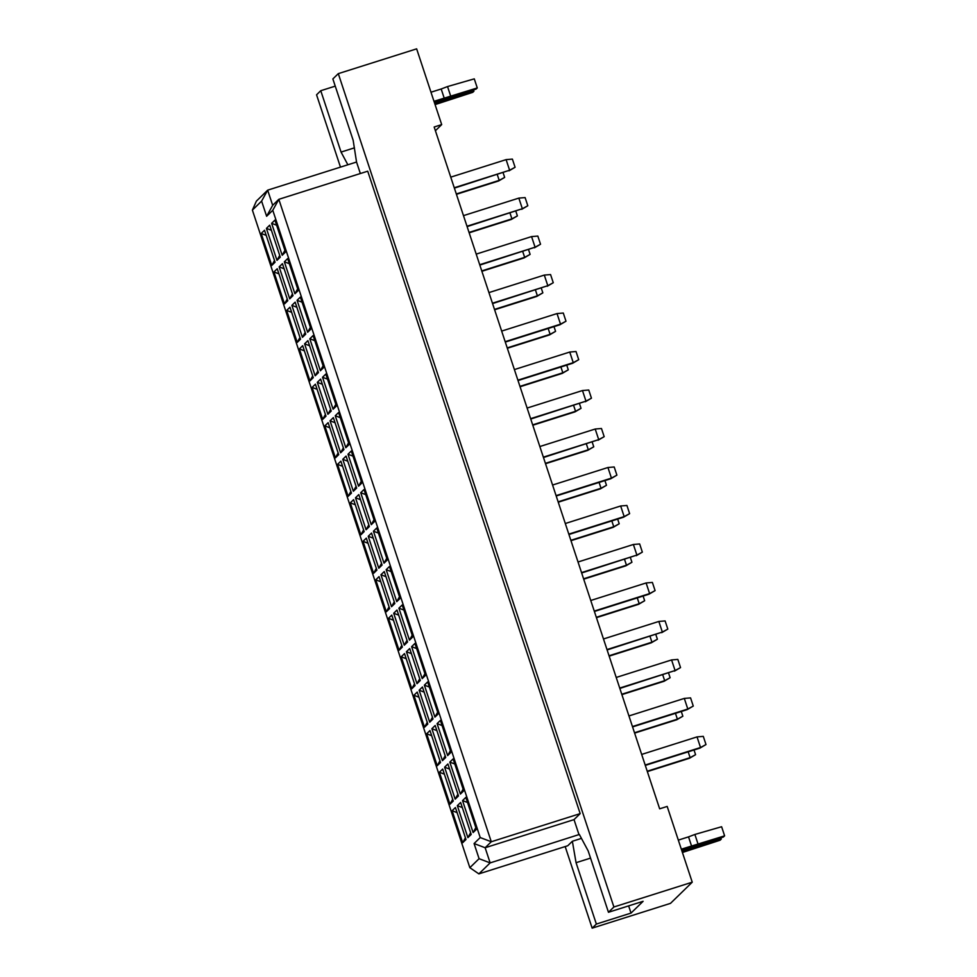 <?xml version="1.0" encoding="UTF-8"?>
<svg xmlns="http://www.w3.org/2000/svg" width="977" height="977" viewBox="0 0 977 977"><rect width="100%" height="100%" fill="white"/><g stroke="black" fill="none" stroke-linecap="round" stroke-linejoin="round"><path stroke-width="1.47" d="M565.182 846.571L592.16 928.15L670.503 903.359L692.241 882.194L667.181 806.428L659.658 808.822L434.167 126.998L441.689 124.604L416.642 48.85L338.298 73.641L332.864 78.929L353.161 140.297L356.544 162.035L360.354 173.527M628.638 905.899L631.02 913.092L643.11 901.307L608.463 912.274L588.166 850.906L579.349 834.468L490.149 862.899L478.864 873.878L567.759 845.752L572.363 841.258L576.064 862.691L596.361 924.059L592.16 928.15M335.245 86.135L320.761 90.714L341.058 152.082L347.873 164.783M320.761 90.714L316.56 94.806L340.472 167.116M631.02 913.092L596.361 924.059M692.241 882.194L613.898 906.986L338.298 73.641M608.463 912.274L613.898 906.986M435.4 130.735L441.689 124.604M579.031 834.773L574.024 819.618L580.179 813.621L367.718 171.195L278.824 199.32L491.284 841.759L485.142 847.743L490.149 862.899L479.084 858.698L474.077 843.554L480.22 837.558L272.778 210.287L266.623 216.271L261.604 201.115L252.384 210.104L469.852 867.686L479.084 858.698M580.179 813.621L491.284 841.759L480.22 837.558M581.449 838.388L572.363 841.258M252.384 210.104L256.377 201.14L267.661 190.161L272.668 205.317L278.824 199.32L272.778 210.287M356.544 162.035L267.661 190.161L261.604 201.115M462.695 842.711L452.119 810.739L455.416 807.527L465.992 839.499L462.695 842.711L465.418 837.765M467.898 837.643L457.334 805.671L460.631 802.459L471.207 834.431L467.898 837.643L470.633 832.697M473.112 832.575L462.536 800.603L465.846 797.379L476.41 829.351L473.112 832.575L475.848 827.629M449.97 804.23L439.394 772.257L442.691 769.046L453.267 801.018L449.97 804.23L452.693 799.284M455.172 799.162L444.596 767.189L447.906 763.965L458.482 795.937L455.172 799.162L457.908 794.216M460.387 794.081L449.811 762.109L453.108 758.897L463.684 790.869L460.387 794.081L463.11 789.135M437.232 765.748L426.668 733.776L429.965 730.552L440.542 762.524L437.232 765.748L439.968 760.802M442.447 760.668L431.871 728.695L435.18 725.484L445.744 757.456L442.447 760.668L445.182 755.722M447.661 755.6L437.085 723.627L440.383 720.415L450.959 752.388L447.661 755.6L450.385 750.654M424.507 727.254L413.93 695.282L417.24 692.07L427.816 724.042L424.507 727.254L427.242 722.308M429.721 722.186L419.145 690.214L422.443 687.002L433.019 718.974L429.721 722.186L432.445 717.24M434.924 717.118L424.36 685.146L427.657 681.934L438.233 713.894L434.924 717.118L437.659 712.172M411.781 688.773L401.205 656.8L404.515 653.589L415.078 685.561L411.781 688.773L414.517 683.827M416.996 683.705L406.42 651.732L409.717 648.52L420.293 680.481L416.996 683.705L419.719 678.759M422.198 678.624L411.622 646.664L414.932 643.44L425.508 675.412L422.198 678.624L424.934 673.69M399.056 650.291L388.48 618.319L391.777 615.107L402.353 647.067L399.056 650.291L401.779 645.345M404.258 645.211L393.694 613.251L396.992 610.027L407.568 641.999L404.258 645.211L406.994 640.277M409.473 640.143L398.897 608.17L402.206 604.958L412.77 636.931L409.473 640.143L412.209 635.197M386.33 611.797L375.754 579.837L379.052 576.613L389.628 608.586L386.33 611.797L389.054 606.864M391.533 606.729L380.957 574.757L384.266 571.545L394.842 603.517L391.533 606.729L394.268 601.783M396.747 601.661L386.171 569.689L389.469 566.477L400.045 598.449L396.747 601.661L399.471 596.715M373.593 573.316L363.029 541.343L366.326 538.132L376.902 570.104L373.593 573.316L376.328 568.37M378.807 568.248L368.231 536.275L371.541 533.063L382.105 565.024L378.807 568.248L381.543 563.302M384.022 563.167L373.446 531.207L376.743 527.983L387.319 559.955L384.022 563.167L386.745 558.233M360.867 534.834L350.291 502.862L353.601 499.65L364.177 531.61L360.867 534.834L363.603 529.888M366.082 529.754L355.506 497.794L358.803 494.57L369.379 526.542L366.082 529.754L368.805 524.82M371.284 524.686L360.721 492.713L364.018 489.501L374.594 521.474L371.284 524.686L374.02 519.74M348.142 496.34L337.566 464.38L340.875 461.156L351.439 493.129L348.142 496.34L350.877 491.407M353.356 491.272L342.78 459.3L346.078 456.088L356.654 488.06L353.356 491.272L356.08 486.326M358.559 486.204L347.983 454.232L351.293 451.02L361.869 482.992L358.559 486.204L361.295 481.258M335.416 457.859L324.84 425.887L328.138 422.675L338.714 454.647L335.416 457.859L338.14 452.913M340.619 452.791L330.055 420.818L333.352 417.606L343.928 449.579L340.619 452.791L343.354 447.845M345.834 447.722L335.258 415.75L338.567 412.526L349.131 444.498L345.834 447.722L348.569 442.776M322.691 419.377L312.115 387.405L315.412 384.193L325.988 416.165L322.691 419.377L325.414 414.431M327.893 414.309L317.317 382.337L320.627 379.113L331.203 411.085L327.893 414.309L330.629 409.363M333.108 409.229L322.532 377.256L325.829 374.044L336.406 406.017L333.108 409.229L335.832 404.283M309.953 380.896L299.389 348.923L302.687 345.699L313.263 377.672L309.953 380.896L312.689 375.95M315.168 375.815L304.592 343.843L307.902 340.631L318.465 372.603L315.168 375.815L317.904 370.869M320.383 370.747L309.807 338.775L313.104 335.563L323.68 367.535L320.383 370.747L323.106 365.801M297.228 342.402L286.664 310.43L289.961 307.218L300.537 339.19L297.228 342.402L299.963 337.456M302.443 337.334L291.867 305.361L295.164 302.149L305.74 334.122L302.443 337.334L305.166 332.388M307.645 332.265L297.081 300.293L300.379 297.081L310.955 329.041L307.645 332.265L310.381 327.319M284.502 303.92L273.926 271.948L277.236 268.736L287.8 300.708L284.502 303.92L287.238 298.974M289.717 298.852L279.141 266.88L282.438 263.668L293.015 295.628L289.717 298.852L292.441 293.906M294.92 293.772L284.344 261.812L287.653 258.587L298.229 290.56L294.92 293.772L297.655 288.838M271.777 265.439L261.201 233.466L264.511 230.254L275.074 262.215L271.777 265.439L274.5 260.493M276.98 260.358L266.416 228.398L269.713 225.174L280.289 257.146L276.98 260.358L279.715 255.424M282.194 255.29L271.618 223.318L274.928 220.106L285.492 252.078L282.194 255.29L284.93 250.344M574.024 819.618L485.142 847.743L474.077 843.554M354.456 147.832L341.058 152.082M590.548 858.111L576.064 862.691M271.618 223.318L276.613 225.211M266.416 228.398L271.398 230.279M261.201 233.466L266.196 235.359M284.344 261.812L289.339 263.692M279.141 266.88L284.136 268.773M273.926 271.948L278.921 273.841M297.081 300.293L302.064 302.186M291.867 305.361L296.861 307.254M286.664 310.43L291.647 312.322M309.807 338.775L314.802 340.668M304.592 343.843L309.587 345.736M299.389 348.923L304.372 350.816M322.532 377.256L327.527 379.149M317.317 382.337L322.312 384.23M312.115 387.405L317.11 389.298M335.258 415.75L340.252 417.643M330.055 420.818L335.038 422.711M324.84 425.887L329.835 427.779M347.983 454.232L352.978 456.125M342.78 459.3L347.775 461.193M337.566 464.38L342.561 466.273M360.721 492.713L365.703 494.606M355.506 497.794L360.501 499.687M350.291 502.862L355.286 504.755M373.446 531.207L378.429 533.1M368.231 536.275L373.226 538.168M363.029 541.343L368.011 543.236M386.171 569.689L391.166 571.582M380.957 574.757L385.952 576.65M375.754 579.837L380.749 581.718M398.897 608.17L403.892 610.063M393.694 613.251L398.677 615.131M388.48 618.319L393.475 620.212M411.622 646.664L416.617 648.545M406.42 651.732L411.415 653.625M401.205 656.8L406.2 658.693M424.36 685.146L429.343 687.039M419.145 690.214L424.14 692.107M413.93 695.282L418.925 697.175M437.085 723.627L442.068 725.52M431.871 728.695L436.866 730.588M426.668 733.776L431.651 735.669M449.811 762.109L454.806 764.002M444.596 767.189L449.591 769.082M439.394 772.257L444.388 774.15M462.536 800.603L467.531 802.496M457.334 805.671L462.316 807.564M452.119 810.739L457.114 812.632M266.623 216.271L272.668 205.317M469.852 867.686L478.864 873.878M456.43 194.313L498.588 180.977L499.198 180.379L497.269 174.541M456.308 193.947L499.198 180.379L504.657 177.411L498.588 180.977M503.106 172.697L504.657 177.411M454.378 188.121L509.615 170.23L506.11 159.63L450.751 177.142M454.256 187.755L509.615 170.23L515.087 167.275L509.005 170.828M506.11 159.63L512.375 159.092L515.087 167.275M469.155 232.807L511.313 219.459L511.924 218.86L509.994 213.035M469.033 232.441L511.924 218.86L517.395 215.905L511.313 219.459M515.832 211.191L517.395 215.905M467.104 226.603L522.353 208.724L518.836 198.111L463.477 215.636M466.982 226.237L522.353 208.724L527.812 205.756L521.73 209.322M518.836 198.111L525.101 197.574L527.812 205.756M481.881 271.288L524.038 257.94L524.661 257.342L522.732 251.516M481.759 270.922L524.661 257.342L530.12 254.386L524.038 257.94M528.557 249.672L530.12 254.386M507.344 348.252L549.501 334.916L550.112 334.317L548.182 328.48M507.222 347.897L550.112 334.317L555.571 331.362L549.501 334.916M554.008 326.636L555.571 331.362M532.795 425.227L574.952 411.891L575.563 411.293L573.633 405.455M532.673 424.861L575.563 411.293L581.034 408.325L574.952 411.891M579.471 403.611L581.034 408.325M558.246 502.202L600.403 488.854L601.026 488.256L599.096 482.43M558.123 501.836L601.026 488.256L606.485 485.3L600.403 488.854M604.922 480.586L606.485 485.3M479.829 265.085L535.078 247.205L531.561 236.593L476.202 254.118M479.707 264.718L535.078 247.205L540.537 244.238L534.456 247.804M531.561 236.593L537.826 236.068L540.537 244.238M505.292 342.06L559.919 324.767L560.529 324.169L557.024 313.568L501.665 331.093M505.17 341.694L560.529 324.169L565.988 321.213L559.919 324.767M557.024 313.568L563.289 313.031L565.988 321.213M530.743 419.035L585.98 401.144L582.475 390.544L527.116 408.056M530.621 418.669L585.98 401.144L591.451 398.189L585.37 401.742M582.475 390.544L588.74 390.006L591.451 398.189M556.194 495.998L610.82 478.718L611.443 478.119L607.938 467.507L552.567 485.032M556.084 495.632L611.443 478.119L616.902 475.152L610.82 478.718M607.938 467.507L614.191 466.969L616.902 475.152M494.606 309.77L536.764 296.434L537.387 295.836L535.457 289.998M494.484 309.404L537.387 295.836L542.846 292.868L536.764 296.434M541.282 288.154L542.846 292.868M520.069 386.745L562.227 373.397L562.837 372.799L560.908 366.973M519.947 386.379L562.837 372.799L568.296 369.843L562.227 373.397M566.745 365.129L568.296 369.843M545.52 463.709L587.678 450.373L588.301 449.774L586.371 443.937M545.398 463.342L588.301 449.774L593.76 446.819L587.678 450.373M592.196 442.092L593.76 446.819M570.971 540.684L613.141 527.348L613.751 526.75L611.822 520.912M570.861 540.318L613.751 526.75L619.21 523.782L613.141 527.348M617.647 519.068L619.21 523.782M492.555 303.578L547.804 285.687L544.299 275.087L488.927 292.599M492.445 303.212L547.804 285.687L553.263 282.732L547.193 286.285M544.299 275.087L550.564 274.549L553.263 282.732M518.018 380.541L572.644 363.261L573.255 362.662L569.75 352.05L514.39 369.575M517.895 380.175L573.255 362.662L578.714 359.695L572.644 363.261M569.75 352.05L576.015 351.512L578.714 359.695M543.468 457.517L598.718 439.626L595.201 429.025L539.841 446.538M543.346 457.151L598.718 439.626L604.177 436.67L598.095 440.224M595.201 429.025L601.466 428.488L604.177 436.67M568.932 534.492L623.558 517.199L624.169 516.601L620.664 505.988L565.304 523.513M568.809 534.126L624.169 516.601L629.628 513.646L623.558 517.199M620.664 505.988L626.929 505.463L629.628 513.646M434.741 103.599L473.943 91.191L472.77 92.339L435.083 104.6M473.943 91.191L473.527 89.908M433.983 101.303L477.277 87.942L476.104 89.09L434.325 102.316M477.277 87.942L474.272 78.856L447.539 86.562L450.544 95.661M444.193 98.079L441.189 88.992L447.539 86.562M430.979 92.217L441.189 88.992M682.08 851.48L721.282 839.072L720.11 840.22L682.422 852.494M721.282 839.072L720.867 837.79M681.323 849.196L724.616 835.836L723.444 836.984L681.665 850.198M724.616 835.836L721.612 826.737L694.879 834.456L697.883 843.542M691.533 845.96L688.529 836.874L694.879 834.456M678.319 840.11L688.529 836.874M583.709 579.166L625.866 565.83L626.477 565.231L624.547 559.394M583.587 578.799L626.477 565.231L631.936 562.263L625.866 565.83M630.385 557.549L631.936 562.263M609.159 656.141L651.317 642.793L651.928 642.194L650.01 636.369M609.037 655.775L651.928 642.194L657.399 639.239L651.317 642.793M655.836 634.525L657.399 639.239M634.61 733.104L676.768 719.768L677.391 719.17L675.461 713.332M634.5 732.75L677.391 719.17L682.85 716.214L676.768 719.768M681.287 711.488L682.85 716.214M581.657 572.974L636.894 555.083L633.389 544.482L578.03 561.995M581.535 572.607L636.894 555.083L642.353 552.127L636.283 555.681M633.389 544.482L639.654 543.945L642.353 552.127M607.108 649.937L662.357 632.058L658.84 621.445L603.481 638.97M606.986 649.571L662.357 632.058L667.816 629.09L661.734 632.656M658.84 621.445L665.105 620.92L667.816 629.09M632.571 726.912L687.197 709.62L687.808 709.021L684.303 698.421L628.932 715.946M632.449 726.546L687.808 709.021L693.267 706.066L687.197 709.62M684.303 698.421L690.568 697.883L693.267 706.066M596.434 617.659L638.592 604.311L639.202 603.713L637.273 597.887M596.312 617.293L639.202 603.713L644.661 600.757L638.592 604.311M643.11 596.043L644.661 600.757M621.885 694.623L664.042 681.287L664.665 680.688L662.736 674.851M621.763 694.256L664.665 680.688L670.124 677.72L664.042 681.287M668.561 673.006L670.124 677.72M647.348 771.598L689.506 758.25L690.116 757.651L688.187 751.826M647.226 771.232L690.116 757.651L695.575 754.696L689.506 758.25M694.024 749.982L695.575 754.696M594.382 611.455L649.009 594.175L649.62 593.576L646.115 582.964L590.755 600.489M594.26 611.089L649.62 593.576L655.091 590.609L649.009 594.175M646.115 582.964L652.38 582.426L655.091 590.609M619.833 688.431L675.083 670.54L671.578 659.939L616.206 677.452M619.723 688.064L675.083 670.54L680.542 667.584L674.46 671.138M671.578 659.939L677.83 659.402L680.542 667.584M645.296 765.394L699.923 748.113L700.533 747.515L697.028 736.902L641.669 754.427M645.174 765.028L700.533 747.515L705.992 744.547L699.923 748.113M697.028 736.902L703.293 736.365L705.992 744.547"/></g></svg>
